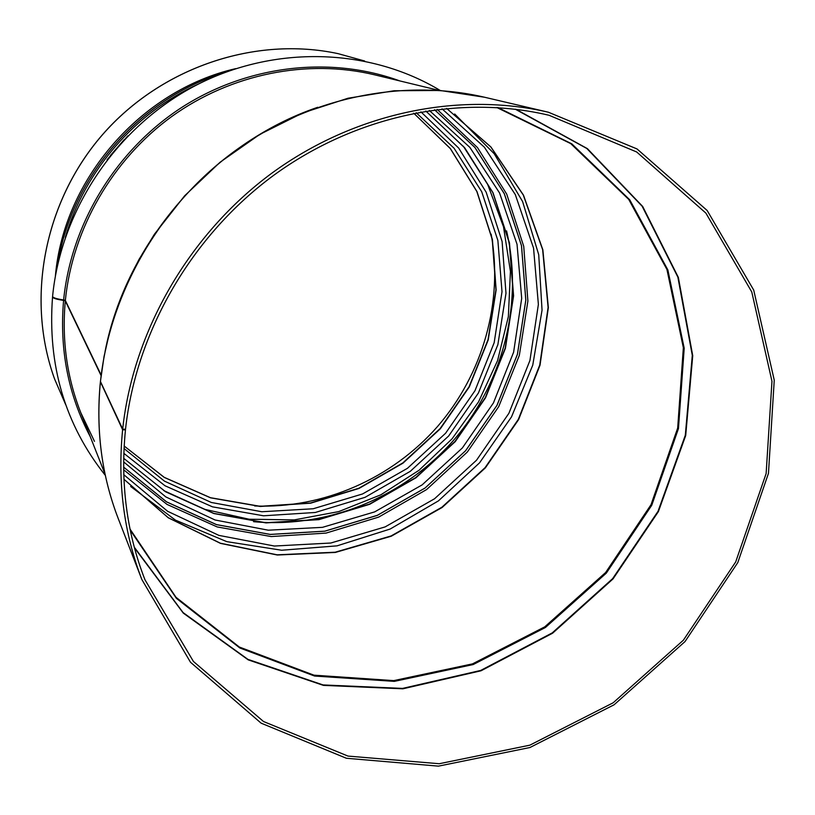 <?xml version="1.0" encoding="UTF-8"?>
<svg xmlns="http://www.w3.org/2000/svg" width="815" height="815" viewBox="0 0 815 815"><rect width="100%" height="100%" fill="white"/><g stroke="black" fill="none" stroke-linecap="round" stroke-linejoin="round"><path stroke-width="1.22" d="M101.091 375.603L65.292 300.908L63.59 300.399C56.49 299.38 52.802 298.198 52.547 296.854L52.618 296.691M58.843 299.156L64.833 300.195M125.153 429.271L125.459 429.902L122.617 429.729L100.49 381.97M125.459 429.902C120.233 483.081 126.743 533.041 144.978 579.791L193.43 661.464L263.53 721.53L348.015 756.086L439.234 763.726L529.832 745.175L613.155 702.795L683.398 640.172L735.69 561.942L766.131 473.556L771.968 381.267L751.776 291.984L705.872 213.092L636.678 151.977L549.086 115.292C459.854 94.041 356.074 115.231 273.748 175.276C191.688 235.637 136.044 331.868 125.52 429.291L122.678 429.118L100.459 381.522M101.152 375.083L65.343 300.46L63.631 299.961C56.53 298.922 52.843 297.73 52.588 296.395C61.044 209.333 116.871 126.61 195.6 85.514C274.431 44.601 369.572 47.881 440.222 90.475M122.678 429.118C133.232 331.145 189.06 234.312 271.487 173.432C354.168 112.857 458.499 91.229 548.373 112.225L637.045 148.951L707.145 210.474L753.702 290.048L774.25 380.157L768.464 473.352L737.789 562.595L685.018 641.578L614.092 704.781L529.944 747.518L438.45 766.141L346.365 758.256L261.116 723.16L190.486 662.249L141.841 579.506C123.819 532.745 117.411 482.816 122.617 429.729M491.129 234.109C503.527 301.876 482.898 374.044 437.645 426.377C392.086 478.436 323.463 508.855 254.626 505.952M364.682 61.013L338.082 53.647C255.441 35.87 161.35 67.095 102.435 134.75C43.592 202.456 25.683 299.961 54.727 379.352L65.699 404.678M338.133 53.658C255.482 35.88 161.38 67.115 102.456 134.77C43.602 202.487 25.703 300.002 54.748 379.403L54.727 379.352M235.708 68.633C141.076 90.312 63.774 179.168 55.4 275.888M124.155 446.009L164.243 477.346L210.474 497.71L260.128 506.309L310.454 503.008L358.824 488.246L402.783 462.961L440.141 428.547L469.053 386.789L488.012 339.753L495.938 289.804L492.25 239.498L476.846 191.515L450.288 148.544L413.714 113.183L450.379 148.575L476.989 191.586L492.423 239.61L496.141 289.946L488.226 339.916L469.267 386.962L440.365 428.741L402.987 463.154L359.018 488.43L310.627 503.191L260.26 506.472L210.555 497.833L164.273 477.427L124.145 446.039M416.18 112.704L454.057 148.218L481.696 191.698L497.873 240.476L502.009 291.729L494.175 342.677L474.992 390.67L445.571 433.264L407.449 468.309L362.573 493.951L313.204 508.754L261.87 511.749L211.329 502.478L164.436 481.125L124.012 448.525M420.907 111.838L458.702 148.096L486.178 192.228L502.111 241.566L505.983 293.298L497.863 344.663L478.395 393.034L448.678 435.974L410.261 471.345L365.049 497.323L315.303 512.472L263.53 515.793L212.471 506.838L164.956 485.74L123.819 453.323M463.348 146.242L487.686 184.475L503.507 226.794L510.424 271.436L508.356 316.638L497.547 360.668L478.517 401.917L452.03 438.888L419.073 470.235L380.86 494.797L338.745 511.596L294.266 519.899L249.105 519.226L204.993 509.406L163.764 490.599M506.573 230.91C523.678 303.771 502.804 383.356 453.588 440.243C404.057 496.865 328.119 528.548 253.597 521.692M425.817 111.013L464.693 147.78L493.004 192.707L509.487 243.023L513.593 295.855L505.402 348.341L485.557 397.771L455.218 441.659L415.945 477.794L369.735 504.281L318.889 519.654L265.996 522.904L213.887 513.542L165.476 491.72L123.676 458.295L165.425 491.628L213.785 513.399L265.853 522.731L318.696 519.471L369.521 504.078L415.721 477.59L454.974 441.465L485.322 397.577L505.178 348.158L513.379 295.692L509.294 242.901L492.851 192.625L464.601 147.749L425.787 111.013M429.342 110.463L469.878 147.393L499.564 192.972L517.036 244.306L521.702 298.372L513.613 352.182L493.452 402.905L462.4 447.914L422.119 484.894L374.686 511.881L322.506 527.336L268.308 530.198L215.058 519.99L165.812 496.906L123.625 461.871M434.517 109.74L474.88 147.474L504.302 193.726L521.468 245.61L525.807 300.134L517.403 354.331L496.946 405.381L465.61 450.705L425.053 488.012L377.325 515.335L324.818 531.156L270.213 534.406L216.454 524.585L166.576 501.857L123.615 467.097M434.578 109.73L474.941 147.474L504.353 193.726L521.508 245.621L525.838 300.154L517.433 354.352L496.977 405.401L465.64 450.736L425.084 488.032L377.355 515.365L324.839 531.197L270.234 534.446L216.464 524.636L166.586 501.908L123.615 467.148M437.186 109.393L477.458 147.535L506.726 194.133L523.729 246.293L527.896 301.041L519.328 355.432L498.719 406.644L467.25 452.131L426.561 489.591L378.69 517.097L326.01 533.102L271.212 536.555L217.187 526.938L166.993 504.393L123.646 469.786M442.046 108.823L484.375 147.209L515.335 194.642L533.55 248.096L538.379 304.423L529.933 360.474L508.896 413.307L476.531 460.21L434.568 498.749L385.149 526.898L330.798 543.024L274.36 546.03L218.899 535.384L167.625 511.29L123.758 474.676M454.668 113.998L494.216 153.74L522.619 201.59L538.725 254.718L542.046 310.189L532.755 365.151L511.525 416.862L479.556 462.839L438.45 500.868L390.161 529.037L337.023 545.856L281.623 550.237L226.784 541.639L175.459 520.133L130.634 486.463M123.921 479.22L168.206 517.678L220.407 543.218L277.171 554.811L335.128 552.224L391.047 535.975L441.913 507.215L485.098 467.637L518.309 419.399L539.744 365.038L548.098 307.418L542.637 249.665L523.301 195.05L490.773 146.894L446.569 108.364L490.885 146.934L523.475 195.142L542.861 249.808L548.352 307.612L540.009 365.263L518.574 419.644L485.353 467.881L442.168 507.46L391.281 536.209L335.342 552.448L277.334 555.015L220.508 543.381L168.257 517.78L123.921 479.251M496.793 107.499L570.714 143.603L628.732 199.42L666.935 269.47L683.357 347.699L677.683 428.038L651.012 504.719L605.627 572.517L544.756 626.847L472.506 663.879L393.727 680.617L313.979 675.177L239.325 647.029L176.009 597.303L130.023 529.078M497.934 107.57L571.814 143.847L629.74 199.797L667.862 269.928L684.203 348.219L678.457 428.588L651.735 505.29L606.319 573.118L545.429 627.489L473.158 664.561L394.358 681.371L314.559 676.032L239.824 647.976L176.407 598.353L130.257 530.208M515.314 109.21L586.81 148.483L642.139 206.226L677.866 277.12L692.302 355.371L685.313 435.241L658.031 511.3L612.646 578.63L552.254 632.888L480.697 670.439L402.569 688.41L323.066 684.936L247.913 659.366L183.069 612.564L134.281 547.181M515.966 109.291L587.421 148.656L642.689 206.47L678.345 277.395L692.73 355.676L685.7 435.546L658.388 511.606L613.002 578.935L552.601 633.204L481.054 670.776L402.916 688.797L323.412 685.374L248.229 659.875L183.324 613.145L134.444 547.823M100.428 381.828C109.699 293.247 159.669 206.307 233.824 151.722C308.223 97.433 402.539 78.097 484.548 97.24L548.373 112.225M141.841 579.506L118.165 518.371C101.743 475.716 95.813 430.381 100.367 382.378M105.023 351.754C126.04 242.269 212.195 143.246 317.718 107.285M65.343 300.46C72.474 228.995 112.256 159.74 171.7 116.545C231.358 73.615 307.51 58.7 374.594 74.817L438.969 90.394M105.074 474.177L80.746 412.584C66.912 377.314 61.767 340.089 65.292 300.908M63.631 299.961C71.211 223.473 116.25 149.736 182.183 107.142C248.3 64.793 331.043 55.807 399.747 80.899M90.251 436.657C68.256 394.98 59.373 349.564 63.59 300.399M65.332 237.369C84.801 170.559 135.463 112.338 198.931 83.802M57.784 264.101C71.475 176.702 139.691 98.289 224.359 72.627M110.402 155.482L124.063 139.783M100.337 382.276C95.773 430.269 101.722 475.634 118.165 518.371M100.408 381.614L104.055 356.461L109.77 331.481L117.523 306.878L127.283 282.825L138.968 259.506L154.422 234.221L184.628 195.814L220.081 162.236L259.853 134.363L302.864 112.877L348.015 98.238L394.114 90.75L439.998 90.465L484.548 97.24M80.746 412.584L94.459 441.353M52.547 296.854C47.402 365.038 64.996 424.564 105.339 475.41M57.692 264.518C71.251 176.753 139.732 98.055 224.757 72.484M107.04 159.75L127.833 135.85"/></g></svg>
